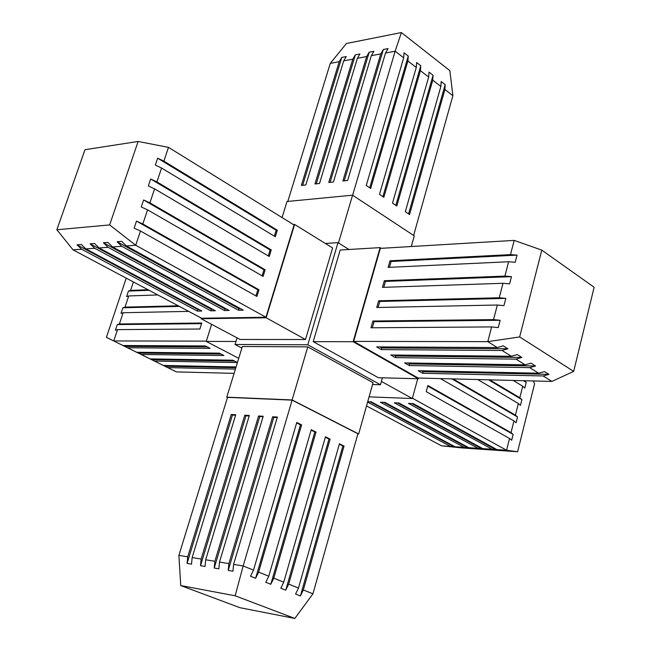 <?xml version="1.0" encoding="UTF-8"?>
<svg xmlns="http://www.w3.org/2000/svg" width="651" height="651" viewBox="0 0 651 651"><rect width="100%" height="100%" fill="white"/><g stroke="black" fill="none" stroke-linecap="round" stroke-linejoin="round"><path stroke-width="0.98" d="M380.111 247.616L340.196 250.017L313.212 341.637L353.119 341.718L380.111 247.616L381.217 248.324M353.119 341.718L418.365 378.752L418.552 378.044M418.365 378.752L378.369 377.718L313.212 341.637M573.686 371.371L594.135 287.254L541.795 250.122L519.653 336.933L573.686 371.371L551.926 381.421L543.105 375.952L548.972 374.358L423.126 371.688L421.539 370.777M519.653 336.933L487.786 341.645L497.315 347.561L503.239 345.827L507.943 348.757L502.019 350.474L511.369 356.268L390.755 354.982L395.393 357.635L515.983 359.132L521.882 357.456L395.841 356.024L394.075 355.015M521.882 357.456L517.276 354.583L511.369 356.268M548.972 374.358L544.537 371.591L538.662 373.202L529.67 367.62L535.561 365.992L531.037 363.168L525.145 364.82L515.983 359.132M551.926 381.421L418.154 378.028L353.664 341.393L487.786 341.645L491.627 326.916L370.964 327.787L372.885 321.024L493.531 319.608L497.348 305.018L376.726 307.5L378.638 300.786L499.236 297.767L503.011 283.291L382.446 287.368L384.342 280.703L504.891 276.105L508.634 261.751L388.126 267.39L390.006 260.782L510.49 254.631L514.209 240.398L541.795 250.122M493.531 319.608L500.139 320.276L498.243 327.599L491.627 326.916M510.49 254.631L517.057 255.119L515.21 262.263L508.634 261.751M504.891 276.105L511.466 276.659L509.595 283.86L503.011 283.291M499.236 297.767L505.827 298.378L503.939 305.636L497.348 305.018M514.209 240.398L380.339 248.373L353.664 341.393M497.315 347.561L376.652 346.893L381.372 349.603L502.019 350.474M538.662 373.202L418.219 370.712L422.694 373.275L543.105 375.952M525.145 364.82L404.613 362.916L409.162 365.528L529.67 367.62M423.126 371.688L422.694 373.275M535.561 365.992L409.601 363.925L407.933 362.965M409.601 363.925L409.162 365.528M395.841 356.024L395.393 357.635M507.943 348.757L381.828 347.976L379.972 346.918M381.828 347.976L381.372 349.603M517.057 255.119L391.121 261.49L389.461 267.333M391.121 261.49L390.006 260.782M511.466 276.659L385.465 281.403L383.789 287.319M385.465 281.403L384.342 280.703M505.827 298.378L379.769 301.47L378.068 307.467M379.769 301.47L378.638 300.786M500.139 320.276L374.024 321.692L372.299 327.779M374.024 321.692L372.885 321.024M382.397 377.824L380.469 384.749L307.817 344.786L337.991 242.636L348.969 249.488M294.618 224.449L332.612 247.958L305.506 339.513L240.105 339.472L201.086 318.738L266.153 317.769L294.618 224.449L293.349 224.554M237.086 337.869L235.044 344.477L307.817 344.786M325.354 243.466L337.991 242.636M372.543 384.505L380.469 384.749M307.785 346.877L373.056 382.69L358.652 433.981L292.12 399.95L307.785 346.877L242.367 346.503L226.776 397.143L227.476 397.484M235.044 344.477L241.879 348.073M180.742 585.566L178.895 555.36L227.516 397.346L292.12 400.129L357.904 433.769L312.944 593.81L294.838 618.45L235.166 595.787L180.742 585.566L239.95 607.7L294.838 618.45M357.863 433.924L358.652 433.981M226.776 397.143L292.12 399.95M258.61 572.131L255.607 578.267L250.489 576.249L253.508 570.089L296.775 422.475L301.616 424.891L258.61 572.131L268.765 576.184L265.779 582.287L270.808 584.273L314.84 431.995L311.121 430.14M178.895 555.36L187.716 556.817L231.268 414.484L235.735 414.736L192.159 557.549L201.159 559.03L244.784 415.232L249.333 415.493L205.683 559.779L214.871 561.292L258.561 416.005L263.207 416.258L219.493 562.057L228.867 563.603L272.623 416.778L277.367 417.047L233.587 564.384L243.157 565.963L253.508 570.089M292.12 400.129L243.157 565.963L235.166 595.787M268.765 576.184L311.243 429.701L316.004 432.069L273.778 578.186L283.755 582.165L325.467 436.797L330.138 439.132L288.686 584.126L298.475 588.04L339.44 443.77L344.029 446.065L303.317 589.969L312.944 593.81M303.317 589.969L300.404 595.958L295.554 594.038L298.475 588.04M288.686 584.126L285.74 590.164L280.801 588.219L283.755 582.165M273.778 578.186L270.808 584.273M192.159 557.549L191.516 564.173L187.081 563.416L187.716 556.817M233.587 564.384L232.952 571.22L228.232 570.414L228.867 563.603M219.493 562.057L218.858 568.819L214.228 568.038L214.871 561.292M205.683 559.779L205.049 566.476L200.516 565.703L201.159 559.03M300.404 595.958L342.874 445.984L339.317 444.202M342.874 445.984L344.029 446.065M285.74 590.164L328.975 439.051L325.337 437.236M328.975 439.051L330.138 439.132M314.84 431.995L316.004 432.069M255.607 578.267L300.461 424.818L296.644 422.914M300.461 424.818L301.616 424.891M277.212 417.56L273.802 417.364L228.232 570.414M272.623 416.778L273.802 417.364M263.061 416.762L259.741 416.583L214.228 568.038M258.561 416.005L259.741 416.583M249.187 415.989L245.956 415.81L200.516 565.703M244.784 415.232L245.956 415.81M235.581 415.232L232.44 415.053L187.081 563.416M231.268 414.484L232.44 415.053M381.388 381.437L412.327 398.526L369.076 396.858M412.327 398.526L417.722 378.736M412.417 398.209L506.568 450.248L441.565 445.829L462.601 447.978L517.602 451.745L506.568 450.248L509.538 438.481L511.67 440.255L513.134 434.42L427.74 386.059M533.193 380.949L534.609 383.708L517.602 451.745M509.538 438.481L426.226 391.65L427.886 385.514L511.011 432.63L513.134 434.42M524.446 380.729L526.228 382.397L524.787 388.11L522.72 386.198L513.191 380.444M489.723 379.85L519.807 397.737L522.72 386.198M519.807 397.737L521.89 399.624L520.442 405.378L518.351 403.506L477.736 379.541M453.08 378.915L515.421 415.126L518.351 403.506M515.421 415.126L517.529 416.965L516.072 422.759L513.956 420.937L440.467 378.597M511.011 432.63L513.956 420.937M441.565 445.829L366.529 405.931M496.949 449.597L413.23 403.596L408.462 403.392L492.197 449.271M367.603 402.106L450.541 446.44M455.049 446.749L371.249 401.83L367.725 401.683M468.777 447.685L384.985 402.408L380.387 402.212L464.187 447.367M482.741 448.629L398.973 402.993L394.294 402.798L478.07 448.311M454.211 446.855L370.053 401.781M467.849 447.782L383.716 402.351M481.732 448.726L397.623 402.936M495.85 449.686L411.782 403.53M526.228 382.397L523.445 380.705M521.89 399.624L488.567 379.818M517.529 416.965L451.916 378.89M157.656 158.193L155.337 165.094L161.57 168.023L156.924 181.906L150.666 178.992L148.322 185.95L154.596 188.847L149.909 202.843L143.611 199.963L141.251 206.977L147.565 209.85L142.838 223.96L136.498 221.112L134.122 228.184L140.47 231.024L135.709 245.256L265.933 317.24L294.073 224.994L168.487 147.37L163.873 161.131L157.656 158.193L276.17 230.291L274.364 236.167M265.933 317.24L201.598 318.225L73.042 249.862L56.865 229.746L109.637 224.92L138.126 141.462L84.996 149.697L56.865 229.746M201.086 318.738L201.297 318.062M266.153 317.769L305.506 339.513M168.487 147.37L138.126 141.462M240.414 308.623L238.982 308.655L117.082 241.724L121.688 241.366L126.351 245.94L135.709 245.256L109.637 224.92M199.035 309.526L197.863 309.55L77.013 244.825L81.326 244.491L85.948 248.91L94.712 248.267L210.794 310.828L215.326 310.73L99.123 247.941L94.493 243.474L90.082 243.816L94.712 248.267M226.336 308.932L224.994 308.956L103.436 242.782L108.082 247.29L99.123 247.941M103.436 242.782L107.936 242.432L112.59 246.957L121.745 246.281L238.486 310.25L243.205 310.153L126.351 245.94M117.082 241.724L121.745 246.281M77.013 244.825L81.627 249.227L73.042 249.862M140.47 231.024L256.917 296.474L258.976 289.785L142.838 223.96M161.57 168.023L275.316 236.736L277.326 230.202L163.873 161.131M154.596 188.847L269.229 256.494L271.255 249.903L156.924 181.906M147.565 209.85L263.094 276.406L265.136 269.766L149.909 202.843M81.627 249.227L197.367 311.105L201.802 311.007L85.948 248.91M108.082 247.29L224.497 310.543L229.119 310.446L112.59 246.957M238.486 310.25L238.982 308.655M224.497 310.543L224.994 308.956M212.543 309.233L211.29 309.258L90.082 243.816M210.794 310.828L211.29 309.258M197.367 311.105L197.863 309.55M276.17 230.291L277.326 230.202M150.666 178.992L270.108 249.976L268.269 255.933M270.108 249.976L271.255 249.903M143.611 199.963L263.989 269.823L262.133 275.853M263.989 269.823L265.136 269.766M136.498 221.112L257.82 289.825L255.941 295.928M257.82 289.825L258.976 289.785M338.479 242.945L352.573 195.186L414.28 235.882L411.286 246.526M352.573 195.186L287.001 201.509L282.054 217.572M352.622 195.21L395.149 51.201L403.677 57.768L404.043 52.788L408.25 56.043L407.892 61.023L416.282 67.484L416.624 62.52L420.766 65.727L420.432 70.682L428.683 77.046L429.001 72.106L433.07 75.256L432.76 80.187L440.882 86.445L441.175 81.53L445.186 84.63L444.902 89.537L452.884 95.697L449.865 70.65L401.382 32.55L395.149 51.201L385.522 53.008L388.086 48.597L383.333 49.509L344.224 180.84M385.522 53.008L347.65 180.473L342.89 180.978L380.77 53.903L371.322 55.677L333.45 181.987L328.788 182.483L366.659 56.547L357.383 58.297L319.519 183.476L314.938 183.964L352.809 59.151L343.704 60.86L305.848 184.933L301.356 185.413L339.212 61.707L330.277 63.391L346.422 43.503L401.382 32.55M380.77 53.903L383.333 49.509M339.212 61.707L341.775 57.418L346.267 56.564L343.704 60.86M352.809 59.151L355.373 54.83L359.954 53.96L357.383 58.297M366.659 56.547L369.223 52.194L373.886 51.307L371.322 55.677M330.277 63.391L287.799 201.428M452.884 95.697L413.621 235.45M403.677 57.768L366.244 185.47L370.679 188.44L407.892 61.023M440.882 86.445L405.321 211.705L409.536 214.537L444.902 89.537M428.683 77.046L392.512 203.104L396.801 205.976L432.76 80.187M416.282 67.484L379.492 194.356L383.846 197.286L420.432 70.682M445.186 84.63L408.584 213.894M433.07 75.256L395.849 205.342M420.766 65.727L382.902 196.651M408.25 56.043L369.735 187.805M341.775 57.418L302.682 185.275M355.373 54.83L316.272 183.826M369.223 52.194L330.114 182.345M238.73 358.31L206.237 341.417L235.971 341.474M211.616 324.336L206.237 341.417M235.41 369.109L167.722 367.603L176.421 371.9L106.414 337.356L126.229 278.14M127.555 347.764L120.199 344.143L122.982 345.51L205.439 345.958L210.086 348.358L127.555 347.764L138.338 353.102L221.063 354.038M188.725 311.373L123.145 312.724L119.402 323.986L201.777 323.026L199.873 329.024L117.522 329.618L113.754 340.953L122.982 345.51M206.326 341.124L113.754 340.953L106.414 337.356M167.722 367.603L160.528 364.055L163.36 365.447L236.069 366.952M237.428 362.534L154.531 361.085L163.36 365.447M154.531 361.085L147.281 357.513L150.104 358.904L232.993 360.206L237.436 362.509M136.645 352.256L219.33 353.143L223.895 355.503L141.145 354.478L150.104 358.904M141.145 354.478L138.338 353.102M117.522 329.618L115.406 330.195L117.278 324.58L119.402 323.986M123.145 312.724L121.013 313.351L122.876 307.777L125.008 307.134L178.244 305.799M157.859 294.96L128.735 295.945L125.008 307.134M128.735 295.945L126.595 296.62L128.434 291.087L130.582 290.387L148.005 289.728M133.39 281.956L130.582 290.387M234.1 373.357L176.421 371.9M164.89 366.212L235.833 367.717M151.707 359.702L234.645 361.061M124.764 346.397L207.262 346.902M201.582 323.637L117.278 324.58M179.351 306.393L122.876 307.777M149.095 290.305L128.434 291.087"/></g></svg>
